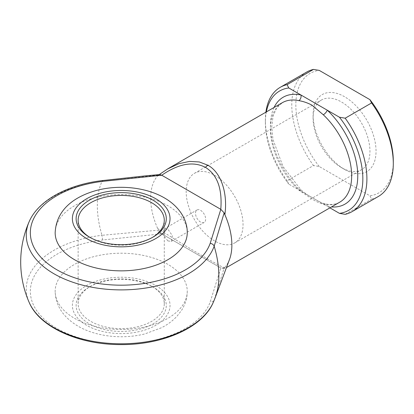 <?xml version="1.0" encoding="UTF-8"?>
<svg xmlns="http://www.w3.org/2000/svg" width="414" height="414" viewBox="0 0 414 414"><rect width="100%" height="100%" fill="white"/><g stroke="black" fill="none" stroke-linecap="round" stroke-linejoin="round"><path stroke-width="0.31" stroke-dasharray="2.07 1.55" d="M90.055 237.47A43.077 24.871 0 0 0 90.749 237.879L89.326 237.062L90.749 237.879A43.077 24.871 0 0 0 151.664 237.879A43.077 24.871 0 0 0 152.362 237.47M151.664 286.183L153.087 287.005A45.085 26.03 0 0 0 89.326 287.005A45.085 26.03 0 0 0 89.326 323.815A45.085 26.03 0 0 0 153.087 323.815A45.085 26.03 0 0 0 153.087 287.005L151.664 286.183A43.077 24.871 180 0 1 164.28 303.767A43.077 24.871 180 0 1 137.691 326.744A43.077 24.871 180 0 1 90.749 321.352A43.077 24.871 180 0 1 78.132 303.767A43.077 24.871 180 0 1 90.749 286.183A43.077 24.871 180 0 1 151.664 286.183M55.16 232.725A66.049 38.135 180 0 1 95.934 197.494A66.049 38.135 180 0 1 167.908 205.758A66.049 38.135 180 0 1 187.252 232.725M74.504 318.304A66.049 38.135 0 0 0 146.484 326.568A66.049 38.135 0 0 0 187.252 291.342A66.049 38.135 0 0 0 167.908 264.375A66.049 38.135 0 0 0 95.934 256.111A66.049 38.135 0 0 0 55.16 291.342A66.049 38.135 0 0 0 74.504 318.304M167.908 240.932L162.987 234.743L164.182 228.932L167.908 229.206L172.364 235.669L171.36 241.367L167.908 240.932M344.567 96.736A44.51 25.699 -120 0 0 313.093 114.906A44.51 25.699 -120 0 0 344.567 169.419L344.567 169.419A44.51 25.699 -120 0 0 376.041 151.25A44.51 25.699 -120 0 0 344.567 96.736M341.519 167.66L344.567 169.419L341.519 167.66A40.205 23.21 60 0 1 313.093 118.425A40.205 23.21 60 0 1 321.419 100.017A40.205 23.21 60 0 1 341.519 102.01A40.205 23.21 60 0 1 367.787 137.438A40.205 23.21 60 0 1 361.624 169.652A40.205 23.21 60 0 1 341.519 167.66M214.612 240.932A40.205 23.21 60 0 1 188.349 205.504A40.205 23.21 60 0 1 194.513 173.29A40.205 23.21 60 0 1 214.612 175.277A40.205 23.21 60 0 1 240.876 210.705A40.205 23.21 60 0 1 234.712 242.92A40.205 23.21 60 0 1 214.612 240.932M200.583 222.07A7.178 4.145 60 0 1 195.889 215.741A7.178 4.145 60 0 1 196.992 209.991A7.178 4.145 60 0 1 200.583 210.343A7.178 4.145 60 0 1 205.272 216.672A7.178 4.145 60 0 1 204.169 222.421A7.178 4.145 60 0 1 200.583 222.07M229.522 259.392A57.432 33.161 60 0 1 224.88 267.304L225.464 268.158L220.346 265.969L207.75 258.962C195.253 251.774 174.501 239.152 157.641 228.487L158.65 230.158L101.999 235.302A85.915 49.602 60 0 1 97.337 205.665A85.915 49.602 60 0 1 101.999 181.41L158.65 175.034L157.641 175.872L167.266 169.129M215.327 297.288A85.915 49.602 60 0 1 214.178 300.067L224.15 267.977L224.88 267.304M298.82 190.067A4.306 1.62 -46.7 0 1 300.859 189.752L283.057 166.557L272.955 139.456L271.713 126.782L273.1 115.961L276.811 107.816L282.348 102.682A57.432 33.161 -120 0 0 298.82 190.067L311.84 198.865C315.779 201.411 319.603 203.191 323.303 204.2A4.306 3.121 -78 0 1 325.114 203.869A4.306 3.121 -78 0 1 325.119 203.869A4.306 3.121 -78 0 1 327.267 206.327L288.765 184.095L287.083 180.778L313.481 165.538L319.225 166.511L369.909 195.775L371.591 199.087A71.793 41.447 -120 0 0 378.432 196.422M161.739 233.853L220.817 267.961L210.193 301.956A90.868 52.459 180 0 1 115.04 343.682A90.868 52.459 180 0 1 30.553 294.903A90.868 52.459 180 0 1 102.822 239.965L161.703 233.832L220.781 267.941M329.917 207.854L327.267 206.327A61.738 35.645 60 0 0 331.495 206.938M157.641 228.487A57.432 33.161 60 0 1 157.641 175.872M345.193 214.328L371.591 199.087M306.639 72.077A71.793 41.447 -120 0 0 313.481 165.538M287.083 180.778A71.793 41.447 60 0 1 265.374 120.179A71.793 41.447 60 0 1 265.886 112.184M266.347 111.92A68.921 39.791 -120 0 0 265.374 122.523A68.921 39.791 -120 0 0 288.765 184.095M319.225 166.511A68.921 39.791 60 0 1 319.225 70.38M393.3 161.212A68.921 39.791 60 0 1 369.909 195.775M323.303 204.2A57.432 33.161 -120 0 0 339.78 202.156C335.868 204.469 330.977 205.039 325.119 203.869C321.197 202.751 321.714 202.85 317.165 200.464L310.505 196.614C308.29 195.527 305.077 193.24 300.859 189.752L300.859 189.752A4.306 1.62 -46.7 0 1 300.947 191.128A61.738 35.645 60 0 1 274.063 107.464M224.15 267.977L220.817 267.961M161.703 233.832L158.65 230.158M158.65 175.034L159.825 174.558M29.187 221.614A94.935 54.808 180 0 1 101.999 181.41A4.306 0.714 83.2 0 1 102.315 180.587M155.726 285.479A48.816 28.183 180 0 1 155.726 325.337A48.816 28.183 180 0 1 86.686 325.337A48.816 28.183 180 0 1 86.686 285.479A48.816 28.183 180 0 1 155.726 285.479M102.822 239.965A4.306 0.714 83.2 0 1 101.999 235.302A94.935 54.808 0 0 0 29.187 302.453M213.231 302.453A94.935 54.808 0 0 0 214.178 300.067A4.306 3.447 -160.3 0 1 210.193 301.956M207.75 258.962A4.306 2.489 -60 0 1 205.598 259.174L221.314 268.241C221.495 268.598 224.698 269.084 225.464 268.158L226.453 267.584M90.749 286.183L89.326 287.005M187.252 291.342C187.169 298.354 185.187 304.813 181.306 310.712L176.897 316.343C172.622 320.891 167.504 324.685 161.532 327.722L144.998 333.865C122.792 339.542 96.219 336.773 78.075 326.191C63.197 317.284 55.559 305.667 55.16 291.342M78.132 303.767L78.132 220.295M313.093 118.425L313.093 114.906M194.513 173.29L321.419 100.017M164.182 228.932L196.992 209.991M171.36 241.367L204.169 222.421M234.712 242.92L361.624 169.652M265.374 122.523L265.374 120.179M164.28 303.767L164.28 220.295M151.664 237.879L153.087 237.062M205.598 259.174L158.008 231.7M159.167 174.615L158.184 175.37"/><path stroke-width="0.62" d="M89.326 237.062L89.326 237.062A45.085 26.03 180 0 1 89.326 200.252A45.085 26.03 180 0 1 153.087 200.252A45.085 26.03 180 0 1 153.087 237.062A45.085 26.03 180 0 1 89.326 237.062M152.362 237.47A43.077 24.871 0 0 0 164.28 220.295A43.077 24.871 0 0 0 151.664 202.71A43.077 24.871 0 0 0 104.721 197.323A43.077 24.871 0 0 0 78.132 220.295A43.077 24.871 0 0 0 90.055 237.47M187.252 232.725A66.049 38.135 180 0 1 146.484 267.951A66.049 38.135 180 0 1 74.504 259.687A66.049 38.135 180 0 1 55.16 232.725C56.304 209.018 75.239 196.164 96.98 190.311C119.268 184.489 146.075 187.221 164.342 197.871C178.931 206.203 187.506 219.544 187.252 232.725M167.266 169.129L178.905 163.685L189.545 161.403L199.325 161.962L207.75 165.17C220.812 172.038 227.907 192.546 224.88 214.69L224.15 212.853L214.178 246.175A85.915 49.602 60 0 1 218.84 275.812A85.915 49.602 60 0 1 215.327 297.288A100.509 100.509 0 0 1 213.231 302.453A94.935 54.808 0 0 1 121.209 343.791A94.935 54.808 0 0 1 29.187 302.453C39.682 327.469 79.333 344.852 121.1 344.593C162.945 344.909 202.715 327.515 213.231 302.453M265.886 112.184A71.793 41.447 60 0 1 280.242 87.318A71.793 41.447 60 0 1 287.083 84.647L288.765 87.965L327.267 110.191A4.306 1.62 -46.7 0 1 323.303 114.776L311.84 105.078C307.421 102.807 303.084 101.326 298.82 100.638A57.432 33.161 -120 0 0 282.348 102.682L168.032 168.679L159.167 174.615M224.88 214.69A57.432 33.161 60 0 1 229.522 259.392L215.327 297.288M161.739 175.236L102.822 181.348A90.868 52.459 0 0 0 34.155 217.681A90.868 52.459 0 0 0 56.956 269.819A90.868 52.459 0 0 0 147.265 282.979A90.868 52.459 0 0 0 210.193 243.339L220.817 209.344L161.739 175.236C178.667 163.597 193.286 160.999 205.598 167.447A4.306 2.489 -60 0 1 207.75 165.17M331.495 206.938A61.738 35.645 60 0 0 357.706 173.228A61.738 35.645 60 0 0 327.267 110.191L339.449 117.224L345.193 118.197L371.591 102.957L369.909 99.639L319.225 70.38L313.481 69.407A71.793 41.447 -120 0 0 306.639 72.077L280.242 87.318M345.193 118.197A71.793 41.447 60 0 1 352.035 211.663A71.793 41.447 60 0 1 345.193 214.328L339.449 213.36L329.917 207.854M339.449 213.36A68.921 39.791 -120 0 0 339.449 117.224M352.035 211.663L378.432 196.422A71.793 41.447 -120 0 0 393.3 163.556A71.793 41.447 -120 0 0 371.591 102.957M287.083 84.647L313.481 69.407M288.765 87.965A68.921 39.791 -120 0 0 266.347 111.92M369.909 99.639A68.921 39.791 60 0 1 393.3 161.212L393.3 163.556M220.781 209.324C222.396 188.841 217.334 174.884 205.598 167.447M274.063 107.464A61.738 35.645 60 0 1 300.947 94.997A4.306 3.121 -78 0 1 298.82 100.638M220.817 209.344L224.15 212.853M210.193 243.339A4.306 3.447 19.7 0 1 214.178 246.175A94.935 54.808 180 0 1 148.429 287.595A94.935 54.808 180 0 1 54.079 273.84A94.935 54.808 180 0 1 29.187 221.614C38.217 200.495 67.725 184.566 102.315 180.587L146.691 175.722L159.825 174.558L161.703 175.215M102.315 180.587A4.306 0.714 83.2 0 1 102.822 181.348M86.686 238.583A48.816 28.183 0 0 0 155.726 238.583A48.816 28.183 0 0 0 155.726 198.725A48.816 28.183 0 0 0 86.686 198.725A48.816 28.183 0 0 0 86.686 238.583M226.453 267.584L339.78 202.156A57.432 33.161 -120 0 0 323.303 114.776M29.187 221.614A100.509 100.509 0 0 0 29.187 302.453"/></g></svg>
